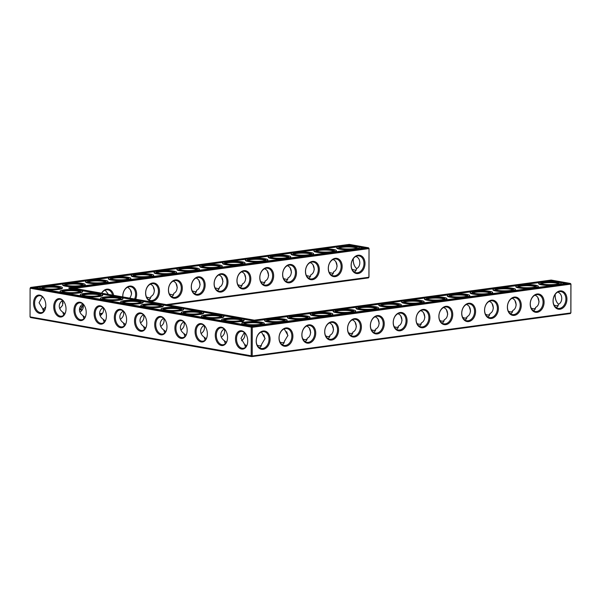 <?xml version="1.0" encoding="UTF-8"?>
<svg xmlns="http://www.w3.org/2000/svg" width="601" height="601" viewBox="0 0 601 601"><rect width="100%" height="100%" fill="white"/><g stroke="black" fill="none" stroke-linecap="round" stroke-linejoin="round"><path stroke-width="0.9" d="M354.184 271.922C355.567 271.472 356.333 270.382 356.483 268.647C360.908 266.806 360.931 258.7 356.498 256.755L356.363 256.199M352.088 269.383L355.371 270.202L356.318 269.646M166.357 304.624L368.909 277.264L369.029 248.431L368.976 277.099L368.428 277.895L168.19 304.947M102.162 313.872L99.706 314.203M30.05 316.892L30.598 317.546L251.744 356.611L570.349 313.572L570.897 312.775L570.95 284.108L252.277 327.305L30.103 288.225L30.651 287.428L251.796 326.501L570.402 283.454L551.177 280.058L254.313 320.168L71.609 287.887L368.481 247.785L349.256 244.389L30.651 287.428L30.103 288.225L30.05 316.892L252.232 355.98L570.837 312.933L570.89 284.265L570.402 283.454L570.95 284.108M357.595 255.876A8.534 6.318 -80 0 1 359.067 255.906A8.534 6.318 -80 0 1 363.8 265.409A8.534 6.318 -80 0 1 356.1 272.711A8.534 6.318 -80 0 1 351.232 264.192A8.534 6.318 -80 0 1 357.595 255.876M353.298 258.64A8.512 5.574 -97.7 0 0 354.628 266.003A8.512 5.574 -97.7 0 0 356.663 268.519M335.951 262.119L337.153 266.19M331.346 275.003C332.736 274.559 333.502 273.47 333.645 271.735C338.07 269.894 338.093 261.788 333.668 259.842L333.532 259.286M329.25 272.471L332.533 273.282L333.48 272.734M102.591 313.241L99.646 313.639M251.744 356.611L252.232 355.98L252.277 327.305L251.796 326.501L251.248 327.297L251.195 355.965L251.744 356.611M356.476 248.145A8.534 1.322 0.1 0 0 348.002 246.951A8.534 1.322 0.1 0 0 339.512 248.115M358.083 255.237A9.27 6.859 -80 0 1 364.071 268.159A9.27 6.859 -80 0 1 352.043 269.781A9.27 6.859 -80 0 1 358.083 255.237M353.343 258.58A9.24 6.048 -97.7 0 0 354.718 266.175M333.645 251.226A8.534 1.322 0.1 0 0 325.164 250.039A8.534 1.322 0.1 0 0 316.674 251.203M313.113 265.199L314.315 269.278M334.765 258.963A8.534 6.318 -80 0 1 336.229 258.986A8.534 6.318 -80 0 1 340.962 268.489A8.534 6.318 -80 0 1 333.262 275.799A8.534 6.318 -80 0 1 328.394 267.272A8.534 6.318 -80 0 1 334.765 258.963M369.029 248.431L368.481 247.785L368.961 248.589L74.411 288.382M198.232 276.836A9.27 6.859 -80 0 1 204.22 289.757A9.27 6.859 -80 0 1 192.192 291.38A9.27 6.859 -80 0 1 198.232 276.836M175.394 279.916A9.27 6.859 -80 0 1 181.382 292.837A9.27 6.859 -80 0 1 169.362 294.467A9.27 6.859 -80 0 1 175.394 279.916M152.564 283.003A9.27 6.859 -80 0 1 158.551 295.925A9.27 6.859 -80 0 1 146.524 297.548A9.27 6.859 -80 0 1 152.564 283.003M122.792 296.932A9.27 6.859 -80 0 1 129.726 286.091A9.27 6.859 -80 0 1 135.766 289.937A9.27 6.859 -80 0 1 135.631 299.2M101.554 293.175A9.27 6.859 -80 0 1 106.888 289.171A9.27 6.859 -80 0 1 113.634 295.309M81.886 310.416A9.27 6.859 -80 0 1 79.49 308.959M335.245 258.325A9.27 6.859 -80 0 1 341.233 271.246A9.27 6.859 -80 0 1 329.213 272.869A9.27 6.859 -80 0 1 335.245 258.325M312.415 261.412A9.27 6.859 -80 0 1 318.402 274.326A9.27 6.859 -80 0 1 306.375 275.957A9.27 6.859 -80 0 1 312.415 261.412M289.577 264.493A9.27 6.859 -80 0 1 295.564 277.414A9.27 6.859 -80 0 1 283.537 279.037A9.27 6.859 -80 0 1 289.577 264.493M266.739 267.58A9.27 6.859 -80 0 1 272.726 280.502A9.27 6.859 -80 0 1 260.706 282.124A9.27 6.859 -80 0 1 266.739 267.58M243.901 270.66A9.27 6.859 -80 0 1 249.888 283.582A9.27 6.859 -80 0 1 237.868 285.212A9.27 6.859 -80 0 1 243.901 270.66M221.07 273.748A9.27 6.859 -80 0 1 227.058 286.669A9.27 6.859 -80 0 1 215.03 288.292A9.27 6.859 -80 0 1 221.07 273.748M556.646 301.845A9.24 6.048 82.3 0 1 555.264 294.257M263.14 331.016A9.27 6.859 -80 0 1 269.128 343.937A9.27 6.859 -80 0 1 257.108 345.56A9.27 6.859 -80 0 1 263.14 331.016M285.978 327.936A9.27 6.859 -80 0 1 291.966 340.857A9.27 6.859 -80 0 1 279.938 342.48A9.27 6.859 -80 0 1 285.978 327.936M308.816 324.848A9.27 6.859 -80 0 1 314.804 337.77A9.27 6.859 -80 0 1 302.776 339.392A9.27 6.859 -80 0 1 308.816 324.848M331.647 321.76A9.27 6.859 -80 0 1 337.634 334.682A9.27 6.859 -80 0 1 325.614 336.305A9.27 6.859 -80 0 1 331.647 321.76M354.485 318.68A9.27 6.859 -80 0 1 360.472 331.602A9.27 6.859 -80 0 1 348.452 333.224A9.27 6.859 -80 0 1 354.485 318.68M377.323 315.593A9.27 6.859 -80 0 1 383.31 328.514A9.27 6.859 -80 0 1 371.283 330.137A9.27 6.859 -80 0 1 377.323 315.593M400.153 312.505A9.27 6.859 -80 0 1 406.148 325.426A9.27 6.859 -80 0 1 394.121 327.049A9.27 6.859 -80 0 1 400.153 312.505M422.991 309.425A9.27 6.859 -80 0 1 428.979 322.346A9.27 6.859 -80 0 1 416.959 323.969A9.27 6.859 -80 0 1 422.991 309.425M445.829 306.337A9.27 6.859 -80 0 1 451.817 319.259A9.27 6.859 -80 0 1 439.789 320.881A9.27 6.859 -80 0 1 445.829 306.337M468.667 303.25A9.27 6.859 -80 0 1 474.655 316.171A9.27 6.859 -80 0 1 462.627 317.801A9.27 6.859 -80 0 1 468.667 303.25M491.498 300.169A9.27 6.859 -80 0 1 497.485 313.091A9.27 6.859 -80 0 1 485.465 314.714A9.27 6.859 -80 0 1 491.498 300.169M514.336 297.082A9.27 6.859 -80 0 1 520.323 310.003A9.27 6.859 -80 0 1 508.303 311.626A9.27 6.859 -80 0 1 514.336 297.082M537.174 293.994A9.27 6.859 -80 0 1 543.161 306.916A9.27 6.859 -80 0 1 531.134 308.546A9.27 6.859 -80 0 1 537.174 293.994M560.004 290.914A9.27 6.859 -80 0 1 565.999 303.836A9.27 6.859 -80 0 1 553.972 305.458A9.27 6.859 -80 0 1 560.004 290.914M39.704 295.129A9.24 6.048 -97.7 0 0 33.603 302.22A9.24 6.048 -97.7 0 0 38.381 312.956A9.24 6.048 -97.7 0 0 45.496 308.14A9.24 6.048 -97.7 0 0 44.264 298.975A9.24 6.048 -97.7 0 0 39.704 295.129M59.897 298.674A9.27 6.07 82.3 0 1 64.465 302.528A9.27 6.07 82.3 0 1 65.704 311.716A9.27 6.07 82.3 0 1 58.575 316.547A9.27 6.07 82.3 0 1 53.774 305.781A9.27 6.07 82.3 0 1 59.897 298.674M80.091 302.235A9.27 6.07 82.3 0 1 84.658 306.097A9.27 6.07 82.3 0 1 85.898 315.285A9.27 6.07 82.3 0 1 78.769 320.115A9.27 6.07 82.3 0 1 73.968 309.35A9.27 6.07 82.3 0 1 80.091 302.235M100.277 305.804A9.27 6.07 82.3 0 1 104.852 309.665A9.27 6.07 82.3 0 1 106.092 318.853A9.27 6.07 82.3 0 1 98.962 323.684A9.27 6.07 82.3 0 1 94.162 312.918A9.27 6.07 82.3 0 1 100.277 305.804M120.47 309.372A9.27 6.07 82.3 0 1 125.046 313.234A9.27 6.07 82.3 0 1 126.285 322.414A9.27 6.07 82.3 0 1 119.148 327.252A9.27 6.07 82.3 0 1 114.355 316.479A9.27 6.07 82.3 0 1 120.47 309.372M140.664 312.941A9.27 6.07 82.3 0 1 145.232 316.802A9.27 6.07 82.3 0 1 146.479 325.982A9.27 6.07 82.3 0 1 139.342 330.82A9.27 6.07 82.3 0 1 134.549 320.048A9.27 6.07 82.3 0 1 140.664 312.941M160.858 316.509A9.27 6.07 82.3 0 1 165.425 320.371A9.27 6.07 82.3 0 1 166.665 329.551A9.27 6.07 82.3 0 1 159.535 334.389A9.27 6.07 82.3 0 1 154.742 323.616A9.27 6.07 82.3 0 1 160.858 316.509M181.051 320.078A9.27 6.07 82.3 0 1 185.619 323.931A9.27 6.07 82.3 0 1 186.858 333.119A9.27 6.07 82.3 0 1 179.729 337.95A9.27 6.07 82.3 0 1 174.929 327.184A9.27 6.07 82.3 0 1 181.051 320.078M201.245 323.646A9.27 6.07 82.3 0 1 205.812 327.5A9.27 6.07 82.3 0 1 207.052 336.688A9.27 6.07 82.3 0 1 199.923 341.518A9.27 6.07 82.3 0 1 195.122 330.753A9.27 6.07 82.3 0 1 201.245 323.646M221.438 327.207A9.27 6.07 82.3 0 1 226.006 331.068A9.27 6.07 82.3 0 1 227.246 340.256A9.27 6.07 82.3 0 1 220.116 345.087A9.27 6.07 82.3 0 1 215.316 334.321A9.27 6.07 82.3 0 1 221.438 327.207M241.625 330.798A9.24 6.048 82.3 0 1 246.185 334.652A9.24 6.048 82.3 0 1 247.424 343.81A9.24 6.048 82.3 0 1 240.31 348.633A9.24 6.048 82.3 0 1 235.524 337.89A9.24 6.048 82.3 0 1 241.625 330.798M512.57 311.491L510.602 312.002L508.341 311.228M510.437 313.76C511.819 313.316 512.585 312.227 512.736 310.492C517.168 308.644 517.176 300.538 512.758 298.599L512.615 298.043M558.239 305.323L556.278 305.826L554.017 305.053M556.105 307.592C557.495 307.149 558.261 306.059 558.404 304.324C562.844 302.476 562.844 294.37 558.427 292.432L558.291 291.876M535.401 308.403L533.44 308.914L531.179 308.14M533.275 310.679C534.657 310.236 535.423 309.139 535.566 307.404C540.006 305.563 540.014 297.457 535.589 295.512L535.453 294.956M489.732 314.578L487.764 315.082L485.503 314.308M487.599 316.847C488.989 316.404 489.755 315.315 489.898 313.579C494.33 311.731 494.338 303.625 489.92 301.687L489.785 301.131M186.01 335.17L183.921 333.555L184.935 336.522M165.816 331.602L163.727 329.987L164.749 332.954M145.622 328.033L143.534 326.418L144.556 329.386M226.389 342.307L224.308 340.692L225.322 343.659M307.043 339.257L305.083 339.768L302.821 338.994M304.917 341.526C306.3 341.083 307.066 339.993 307.209 338.258C311.649 336.41 311.649 328.304 307.231 326.366L307.096 325.81M206.203 338.739L204.115 337.123L205.129 340.091M284.213 342.345L282.245 342.848L279.983 342.074M282.079 344.613C283.462 344.17 284.228 343.081 284.378 341.345L287.894 335.433L284.258 328.897M64.855 313.767L62.767 312.152L63.781 315.119M85.041 317.336L82.961 315.72L83.975 318.688M105.235 320.904L103.154 319.289L104.168 322.256M125.429 324.472L123.348 322.85L124.362 325.825M261.375 345.425L259.407 345.936L257.145 345.162M259.241 347.701C260.631 347.25 261.39 346.161 261.54 344.426L265.064 338.521L261.427 331.977M245.516 347.198L244.502 344.245L241.001 338.401L244.337 332.481M246.56 345.875L244.502 344.245M375.55 330.002L373.589 330.512L371.328 329.739M373.424 332.27C374.806 331.827 375.572 330.738 375.715 329.002C380.155 327.154 380.163 319.048 375.738 317.11L375.602 316.554M398.388 326.914L396.427 327.425L394.166 326.651M396.254 329.19C397.644 328.739 398.41 327.65 398.553 325.915C402.993 324.074 402.993 315.961 398.576 314.022L398.44 313.467M421.226 323.834L419.258 324.337L416.996 323.563M419.092 326.103C420.482 325.659 421.241 324.57 421.391 322.835C425.824 320.987 425.831 312.881 421.414 310.942L421.278 310.386M444.064 320.746L442.096 321.257L439.834 320.483M441.93 323.015C443.313 322.572 444.079 321.482 444.229 319.747C448.662 317.899 448.669 309.793 444.244 307.855L444.109 307.299M466.894 317.659L464.934 318.169L462.672 317.396M464.768 319.935C466.151 319.484 466.917 318.395 467.06 316.659C471.5 314.819 471.5 306.713 467.082 304.767L466.947 304.211M352.719 333.089L350.751 333.593L348.49 332.819M350.586 335.358C351.968 334.915 352.734 333.825 352.885 332.09C357.317 330.242 357.325 322.136 352.907 320.198L352.764 319.642M329.881 336.169L327.913 336.68L325.652 335.906M327.748 338.446C329.138 337.995 329.904 336.906 330.047 335.17C334.479 333.33 334.487 325.216 330.069 323.278L329.934 322.722M308.516 278.09C309.898 277.647 310.664 276.55 310.807 274.815C315.24 272.982 315.255 264.876 310.83 262.93L310.694 262.367M306.42 275.551L309.695 276.37L310.642 275.821M285.678 281.178C287.06 280.727 287.826 279.638 287.977 277.902C292.402 276.062 292.424 267.956 287.992 266.01L287.856 265.454M283.582 278.639L286.865 279.457L287.811 278.902M217.171 290.433C218.554 289.983 219.32 288.893 219.463 287.158C223.895 285.317 223.918 277.211 219.485 275.266L219.35 274.71M215.075 287.894L218.351 288.713L219.297 288.157M262.84 284.258C264.222 283.815 264.988 282.725 265.139 280.99C269.564 279.149 269.586 271.043 265.161 269.098L265.026 268.542M260.744 281.726L264.027 282.538L264.973 281.989M194.333 293.513C195.716 293.07 196.482 291.981 196.632 290.245C201.057 288.405 201.08 280.299 196.647 278.353L196.512 277.797M192.237 290.974L195.52 291.793L196.467 291.245M240.002 287.346C241.392 286.902 242.158 285.806 242.301 284.07C246.726 282.237 246.748 274.131 242.323 272.185L242.188 271.622M237.913 284.806L241.189 285.625L242.135 285.077M80.038 307.119L82.284 306.668M80.151 308.937C81.541 308.493 82.307 307.404 82.45 305.669L83.201 305.098M148.665 299.681C150.047 299.238 150.813 298.149 150.956 296.413C155.389 294.573 155.404 286.467 150.979 284.521L150.843 283.965M146.569 297.149L149.844 297.968L150.791 297.412M171.495 296.601C172.885 296.158 173.651 295.061 173.794 293.326C178.219 291.493 178.242 283.387 173.817 281.433L173.681 280.877M169.399 294.062L172.682 294.881L173.629 294.332M44.639 310.199L42.573 308.568L43.588 311.528M354.139 248.634A9.27 1.435 0.1 0 0 357.152 247.792A9.27 1.435 0.1 0 0 348.002 246.117A9.27 1.435 0.1 0 0 338.844 247.762A9.27 1.435 0.1 0 0 344.861 248.897A9.27 1.435 0.1 0 0 354.139 248.634M331.301 251.721A9.27 1.435 0.1 0 0 334.314 250.88A9.27 1.435 0.1 0 0 325.164 249.205A9.27 1.435 0.1 0 0 316.006 250.842A9.27 1.435 0.1 0 0 322.031 251.984A9.27 1.435 0.1 0 0 331.301 251.721M197.744 277.474A8.534 6.318 -80 0 1 199.216 277.497A8.534 6.318 -80 0 1 203.949 287A8.534 6.318 -80 0 1 196.249 294.31A8.534 6.318 -80 0 1 191.381 285.783A8.534 6.318 -80 0 1 197.744 277.474M174.914 280.554A8.534 6.318 -80 0 1 176.378 280.584A8.534 6.318 -80 0 1 181.111 290.088A8.534 6.318 -80 0 1 173.411 297.397A8.534 6.318 -80 0 1 168.543 288.871A8.534 6.318 -80 0 1 174.914 280.554M152.076 283.642A8.534 6.318 -80 0 1 153.548 283.672A8.534 6.318 -80 0 1 158.281 293.175A8.534 6.318 -80 0 1 150.573 300.477A8.534 6.318 -80 0 1 145.712 291.958A8.534 6.318 -80 0 1 152.076 283.642M122.867 296.947A8.534 6.318 -80 0 1 129.238 286.73A8.534 6.318 -80 0 1 130.71 286.752A8.534 6.318 -80 0 1 134.586 299.013M101.674 293.198A8.534 6.318 -80 0 1 106.4 289.81A8.534 6.318 -80 0 1 107.872 289.84A8.534 6.318 -80 0 1 112.545 295.121M82.337 309.77A8.534 6.318 -80 0 1 82.067 309.733A8.534 6.318 -80 0 1 79.572 308.478M311.927 262.044A8.534 6.318 -80 0 1 313.399 262.074A8.534 6.318 -80 0 1 318.132 271.577A8.534 6.318 -80 0 1 310.424 278.887A8.534 6.318 -80 0 1 305.563 270.36A8.534 6.318 -80 0 1 311.927 262.044M289.089 265.131A8.534 6.318 -80 0 1 290.561 265.161A8.534 6.318 -80 0 1 295.294 274.665A8.534 6.318 -80 0 1 287.594 281.967A8.534 6.318 -80 0 1 282.725 273.447A8.534 6.318 -80 0 1 289.089 265.131M266.251 268.219A8.534 6.318 -80 0 1 267.723 268.241A8.534 6.318 -80 0 1 272.456 277.745A8.534 6.318 -80 0 1 264.756 285.054A8.534 6.318 -80 0 1 259.887 276.528A8.534 6.318 -80 0 1 266.251 268.219M243.42 271.299A8.534 6.318 -80 0 1 244.885 271.329A8.534 6.318 -80 0 1 249.625 280.832A8.534 6.318 -80 0 1 241.918 288.142A8.534 6.318 -80 0 1 237.057 279.615A8.534 6.318 -80 0 1 243.42 271.299M220.582 274.387A8.534 6.318 -80 0 1 222.054 274.417A8.534 6.318 -80 0 1 226.787 283.92A8.534 6.318 -80 0 1 219.08 291.222A8.534 6.318 -80 0 1 214.219 282.703A8.534 6.318 -80 0 1 220.582 274.387M79.986 312.219A8.534 5.589 82.3 0 1 79.971 312.212C83.066 309.838 84.012 307.066 82.81 303.926M100.172 315.788A8.534 5.589 82.3 0 1 100.164 315.78C103.259 313.399 104.206 310.634 103.004 307.494C100.81 309.102 99.683 311.04 99.631 313.286C99.683 315.6 100.855 317.598 103.154 319.289M120.365 319.349A8.534 5.589 82.3 0 1 120.358 319.349C123.453 316.967 124.399 314.203 123.197 311.055C120.996 312.67 119.877 314.608 119.824 316.847C119.877 319.161 121.049 321.167 123.348 322.85M140.559 322.917A8.534 5.589 82.3 0 1 140.551 322.91C143.647 320.536 144.593 317.771 143.391 314.623C141.19 316.239 140.071 318.169 140.018 320.416C140.071 322.729 141.243 324.735 143.534 326.418M160.752 326.486A8.534 5.589 82.3 0 1 160.745 326.478C163.84 324.104 164.779 321.34 163.585 318.192C161.384 319.807 160.264 321.738 160.212 323.984C160.264 326.298 161.436 328.296 163.727 329.987M180.946 330.054A8.534 5.589 82.3 0 1 180.939 330.047C184.034 327.673 184.973 324.908 183.778 321.76M201.14 333.623A8.534 5.589 82.3 0 1 201.132 333.615C204.22 331.241 205.166 328.477 203.964 325.329C201.771 326.944 200.651 328.875 200.599 331.121C200.644 333.435 201.816 335.433 204.115 337.123M221.333 337.191A8.534 5.589 82.3 0 1 221.318 337.184C224.413 334.81 225.36 332.037 224.158 328.897M558.584 304.196A8.512 5.574 82.3 0 1 556.556 301.679A8.512 5.574 82.3 0 1 555.226 294.317M262.652 331.654A8.534 6.318 -80 0 1 264.124 331.684A8.534 6.318 -80 0 1 268.857 341.188A8.534 6.318 -80 0 1 261.157 348.49A8.534 6.318 -80 0 1 256.289 339.971A8.534 6.318 -80 0 1 262.652 331.654M285.49 328.567A8.534 6.318 -80 0 1 286.962 328.597A8.534 6.318 -80 0 1 291.695 338.1A8.534 6.318 -80 0 1 283.995 345.41A8.534 6.318 -80 0 1 279.127 336.883A8.534 6.318 -80 0 1 285.49 328.567M308.328 325.487A8.534 6.318 -80 0 1 309.8 325.509A8.534 6.318 -80 0 1 314.533 335.02A8.534 6.318 -80 0 1 306.826 342.322A8.534 6.318 -80 0 1 301.965 333.803A8.534 6.318 -80 0 1 308.328 325.487M331.166 322.399A8.534 6.318 -80 0 1 332.631 322.429A8.534 6.318 -80 0 1 337.371 331.932A8.534 6.318 -80 0 1 329.664 339.234A8.534 6.318 -80 0 1 324.795 330.715A8.534 6.318 -80 0 1 331.166 322.399M353.997 319.319A8.534 6.318 -80 0 1 355.469 319.341A8.534 6.318 -80 0 1 360.202 328.845A8.534 6.318 -80 0 1 352.502 336.154A8.534 6.318 -80 0 1 347.633 327.628A8.534 6.318 -80 0 1 353.997 319.319M376.835 316.231A8.534 6.318 -80 0 1 378.307 316.254A8.534 6.318 -80 0 1 383.04 325.765A8.534 6.318 -80 0 1 375.332 333.067A8.534 6.318 -80 0 1 370.471 324.548A8.534 6.318 -80 0 1 376.835 316.231M399.673 313.144A8.534 6.318 -80 0 1 401.137 313.174A8.534 6.318 -80 0 1 405.878 322.677A8.534 6.318 -80 0 1 398.17 329.979A8.534 6.318 -80 0 1 393.309 321.46A8.534 6.318 -80 0 1 399.673 313.144M422.503 310.063A8.534 6.318 -80 0 1 423.975 310.086A8.534 6.318 -80 0 1 428.708 319.589A8.534 6.318 -80 0 1 421.008 326.899A8.534 6.318 -80 0 1 416.14 318.372A8.534 6.318 -80 0 1 422.503 310.063M445.341 306.976A8.534 6.318 -80 0 1 446.813 307.006A8.534 6.318 -80 0 1 451.546 316.509A8.534 6.318 -80 0 1 443.846 323.811A8.534 6.318 -80 0 1 438.978 315.292A8.534 6.318 -80 0 1 445.341 306.976M468.179 303.888A8.534 6.318 -80 0 1 469.651 303.918A8.534 6.318 -80 0 1 474.384 313.421A8.534 6.318 -80 0 1 466.677 320.724A8.534 6.318 -80 0 1 461.816 312.204A8.534 6.318 -80 0 1 468.179 303.888M491.017 300.808A8.534 6.318 -80 0 1 492.482 300.831A8.534 6.318 -80 0 1 497.222 310.334A8.534 6.318 -80 0 1 489.514 317.644A8.534 6.318 -80 0 1 484.646 309.117A8.534 6.318 -80 0 1 491.017 300.808M513.847 297.72A8.534 6.318 -80 0 1 515.32 297.75A8.534 6.318 -80 0 1 520.053 307.254A8.534 6.318 -80 0 1 512.352 314.556A8.534 6.318 -80 0 1 507.484 306.037A8.534 6.318 -80 0 1 513.847 297.72M536.685 294.633A8.534 6.318 -80 0 1 538.158 294.663A8.534 6.318 -80 0 1 542.891 304.166A8.534 6.318 -80 0 1 535.183 311.468A8.534 6.318 -80 0 1 530.322 302.949A8.534 6.318 -80 0 1 536.685 294.633M559.523 291.553A8.534 6.318 -80 0 1 560.988 291.575A8.534 6.318 -80 0 1 565.729 301.078A8.534 6.318 -80 0 1 558.021 308.388A8.534 6.318 -80 0 1 553.16 299.861A8.534 6.318 -80 0 1 559.523 291.553M44.354 299.155A8.512 5.574 -97.7 0 0 40.252 295.775A8.512 5.574 -97.7 0 0 39.095 295.752A8.512 5.574 -97.7 0 0 34.715 304.932A8.512 5.574 -97.7 0 0 41.371 312.618A8.512 5.574 -97.7 0 0 45.541 307.945M65.749 311.521A8.534 5.589 82.3 0 1 61.572 316.209A8.534 5.589 82.3 0 1 54.886 308.501A8.534 5.589 82.3 0 1 59.281 299.29A8.534 5.589 82.3 0 1 60.446 299.321A8.534 5.589 82.3 0 1 64.555 302.709M85.943 315.089A8.534 5.589 82.3 0 1 81.766 319.777A8.534 5.589 82.3 0 1 75.08 312.069A8.534 5.589 82.3 0 1 79.475 302.859A8.534 5.589 82.3 0 1 80.632 302.889A8.534 5.589 82.3 0 1 84.749 306.277M106.137 318.658A8.534 5.589 82.3 0 1 101.952 323.346A8.534 5.589 82.3 0 1 95.274 315.638A8.534 5.589 82.3 0 1 99.668 306.427A8.534 5.589 82.3 0 1 100.825 306.457A8.534 5.589 82.3 0 1 104.942 309.846M126.33 322.219A8.534 5.589 82.3 0 1 122.146 326.914A8.534 5.589 82.3 0 1 115.467 319.199A8.534 5.589 82.3 0 1 119.862 309.996A8.534 5.589 82.3 0 1 121.019 310.018A8.534 5.589 82.3 0 1 125.136 313.406M146.516 325.787A8.534 5.589 82.3 0 1 142.339 330.482A8.534 5.589 82.3 0 1 135.661 322.767A8.534 5.589 82.3 0 1 140.056 313.564A8.534 5.589 82.3 0 1 141.212 313.587A8.534 5.589 82.3 0 1 145.329 316.975M166.71 329.356A8.534 5.589 82.3 0 1 162.533 334.051A8.534 5.589 82.3 0 1 155.854 326.335A8.534 5.589 82.3 0 1 160.249 317.133A8.534 5.589 82.3 0 1 161.406 317.155A8.534 5.589 82.3 0 1 165.523 320.543M186.903 332.924A8.534 5.589 82.3 0 1 182.727 337.612A8.534 5.589 82.3 0 1 176.048 329.904A8.534 5.589 82.3 0 1 180.443 320.701A8.534 5.589 82.3 0 1 181.6 320.724A8.534 5.589 82.3 0 1 185.717 324.112M207.097 336.492A8.534 5.589 82.3 0 1 202.92 341.18A8.534 5.589 82.3 0 1 196.234 333.472A8.534 5.589 82.3 0 1 200.629 324.262A8.534 5.589 82.3 0 1 201.786 324.292A8.534 5.589 82.3 0 1 205.903 327.68M227.291 340.061A8.534 5.589 82.3 0 1 223.106 344.749A8.534 5.589 82.3 0 1 216.428 337.041A8.534 5.589 82.3 0 1 220.822 327.83A8.534 5.589 82.3 0 1 221.979 327.861A8.534 5.589 82.3 0 1 226.096 331.249M247.469 343.614A8.512 5.574 82.3 0 1 243.3 348.295A8.512 5.574 82.3 0 1 236.636 340.602A8.512 5.574 82.3 0 1 241.024 331.421A8.512 5.574 82.3 0 1 242.173 331.451A8.512 5.574 82.3 0 1 246.282 334.825M45.736 306.743A8.534 6.318 -80 0 1 42.709 309.124M516.244 304.947L515.042 300.876M493.406 308.035L492.204 303.956M539.082 301.867L537.872 297.788M470.575 311.123L469.366 307.043M183.921 333.555C181.63 331.865 180.45 329.866 180.405 327.553C180.458 325.306 181.577 323.376 183.763 321.753M244.367 332.503C245.546 335.628 244.599 338.378 241.527 340.752M224.308 340.692C222.009 339.002 220.837 337.003 220.792 334.689C220.845 332.443 221.964 330.512 224.15 328.89M310.725 332.714L309.515 328.642M287.887 335.801L286.685 331.722M265.049 338.881L263.847 334.81M82.961 315.72C80.662 314.03 79.49 312.032 79.445 309.718C79.497 307.472 80.617 305.541 82.803 303.918M62.767 312.152C60.468 310.462 59.296 308.463 59.251 306.149C59.304 303.903 60.423 301.972 62.609 300.35L62.624 305.263L59.777 308.636M379.231 323.458L378.021 319.386M356.393 326.546L355.191 322.467M402.061 320.371L400.859 316.299M424.899 317.29L423.697 313.211M447.737 314.203L446.535 310.131M333.555 329.626L332.353 325.554M290.275 268.286L291.485 272.358M267.445 271.374L268.647 275.446M221.769 277.542L222.979 281.614M198.939 280.629L200.141 284.701M244.607 274.454L245.809 278.533M176.101 283.71L177.303 287.789M62.046 300.785L63.128 303.212M153.263 286.797L154.465 290.869M130.425 289.877L131.634 293.957M129.703 298.149C132.513 294.032 131.995 290.516 128.141 287.609L128.005 287.053M107.594 292.965L107.654 294.257M108.36 294.377L105.175 290.133M42.416 296.804L39.073 302.716L42.573 308.568M355.431 248.867A11.216 1.735 0.1 0 0 359.218 247.574A11.216 1.735 0.1 0 0 348.002 245.817A11.216 1.735 0.1 0 0 336.778 247.529A11.216 1.735 0.1 0 0 343.389 249.13A11.216 1.735 0.1 0 0 355.431 248.867M310.807 254.313A8.534 1.322 0.1 0 0 302.326 253.126A8.534 1.322 0.1 0 0 293.844 254.283M332.593 251.947A11.216 1.735 0.1 0 0 336.38 250.655A11.216 1.735 0.1 0 0 325.164 248.904A11.216 1.735 0.1 0 0 313.94 250.617A11.216 1.735 0.1 0 0 320.551 252.21A11.216 1.735 0.1 0 0 332.593 251.947M33.401 287.458L349.083 244.81L365.724 247.747L68.86 287.856L254.148 320.588L551.012 280.487L567.652 283.424L251.969 326.073L33.401 287.458M518.603 286.872A8.534 1.322 -179.9 0 1 524.508 285.768A8.534 1.322 -179.9 0 1 533.478 286.166A8.534 1.322 -179.9 0 1 535.566 286.902M495.765 289.96A8.534 1.322 -179.9 0 1 501.67 288.856A8.534 1.322 -179.9 0 1 510.64 289.254A8.534 1.322 -179.9 0 1 512.736 289.99M472.927 293.04A8.534 1.322 -179.9 0 1 478.839 291.943A8.534 1.322 -179.9 0 1 487.809 292.341A8.534 1.322 -179.9 0 1 489.898 293.07M541.441 283.785A8.534 1.322 -179.9 0 1 547.346 282.688A8.534 1.322 -179.9 0 1 556.316 283.086A8.534 1.322 -179.9 0 1 558.404 283.815M450.096 296.128A8.534 1.322 -179.9 0 1 456.001 295.023A8.534 1.322 -179.9 0 1 464.971 295.422A8.534 1.322 -179.9 0 1 467.06 296.158M183.996 313.189A8.534 1.322 -179.9 0 1 189.901 312.092A8.534 1.322 -179.9 0 1 198.871 312.49A8.534 1.322 -179.9 0 1 200.959 313.219M204.19 316.757A8.534 1.322 -179.9 0 1 210.095 315.66A8.534 1.322 -179.9 0 1 219.065 316.058A8.534 1.322 -179.9 0 1 221.153 316.787M163.803 309.628A8.534 1.322 -179.9 0 1 169.707 308.523A8.534 1.322 -179.9 0 1 178.677 308.922A8.534 1.322 -179.9 0 1 180.766 309.658M143.609 306.059A8.534 1.322 -179.9 0 1 149.514 304.955A8.534 1.322 -179.9 0 1 158.484 305.353A8.534 1.322 -179.9 0 1 160.572 306.089M123.415 302.491A8.534 1.322 -179.9 0 1 129.32 301.386A8.534 1.322 -179.9 0 1 138.29 301.785A8.534 1.322 -179.9 0 1 140.386 302.521M224.376 320.325A8.534 1.322 -179.9 0 1 230.288 319.221A8.534 1.322 -179.9 0 1 239.258 319.627A8.534 1.322 -179.9 0 1 241.347 320.356M244.569 323.894A8.534 1.322 -179.9 0 1 250.482 322.79A8.534 1.322 -179.9 0 1 259.452 323.188A8.534 1.322 -179.9 0 1 261.54 323.924M313.076 314.639A8.534 1.322 -179.9 0 1 318.988 313.534A8.534 1.322 -179.9 0 1 327.958 313.932A8.534 1.322 -179.9 0 1 330.047 314.669M290.245 317.726A8.534 1.322 -179.9 0 1 296.15 316.622A8.534 1.322 -179.9 0 1 305.12 317.02A8.534 1.322 -179.9 0 1 307.209 317.756M267.407 320.806A8.534 1.322 -179.9 0 1 273.312 319.709A8.534 1.322 -179.9 0 1 282.282 320.108A8.534 1.322 -179.9 0 1 284.371 320.836M62.842 291.785A8.534 1.322 -179.9 0 1 68.747 290.689A8.534 1.322 -179.9 0 1 77.717 291.087A8.534 1.322 -179.9 0 1 79.805 291.816M83.028 295.354A8.534 1.322 -179.9 0 1 88.94 294.25A8.534 1.322 -179.9 0 1 97.91 294.655A8.534 1.322 -179.9 0 1 99.999 295.384M59.612 288.247A8.534 1.322 0.1 0 0 51.13 287.06A8.534 1.322 0.1 0 0 42.648 288.217M103.222 298.922A8.534 1.322 -179.9 0 1 109.134 297.818A8.534 1.322 -179.9 0 1 118.104 298.216A8.534 1.322 -179.9 0 1 120.192 298.952M381.59 305.383A8.534 1.322 -179.9 0 1 387.495 304.279A8.534 1.322 -179.9 0 1 396.465 304.677A8.534 1.322 -179.9 0 1 398.553 305.413M358.752 308.471A8.534 1.322 -179.9 0 1 364.657 307.366A8.534 1.322 -179.9 0 1 373.627 307.765A8.534 1.322 -179.9 0 1 375.715 308.501M335.914 311.551A8.534 1.322 -179.9 0 1 341.819 310.454A8.534 1.322 -179.9 0 1 350.789 310.852A8.534 1.322 -179.9 0 1 352.885 311.581M404.42 302.295A8.534 1.322 -179.9 0 1 410.333 301.199A8.534 1.322 -179.9 0 1 419.303 301.597A8.534 1.322 -179.9 0 1 421.391 302.326M427.258 299.215A8.534 1.322 -179.9 0 1 433.163 298.111A8.534 1.322 -179.9 0 1 442.133 298.509A8.534 1.322 -179.9 0 1 444.222 299.245M287.969 257.401A8.534 1.322 0.1 0 0 279.488 256.206A8.534 1.322 0.1 0 0 271.006 257.371M265.139 260.481A8.534 1.322 0.1 0 0 256.657 259.294A8.534 1.322 0.1 0 0 248.168 260.458M219.463 266.656A8.534 1.322 0.1 0 0 210.981 265.462A8.534 1.322 0.1 0 0 202.499 266.626M242.301 263.569A8.534 1.322 0.1 0 0 233.819 262.382A8.534 1.322 0.1 0 0 225.33 263.538M196.625 269.736A8.534 1.322 0.1 0 0 188.151 268.549A8.534 1.322 0.1 0 0 179.661 269.714M173.794 272.824A8.534 1.322 0.1 0 0 165.313 271.637A8.534 1.322 0.1 0 0 156.823 272.794M82.45 285.167A8.534 1.322 0.1 0 0 73.968 283.972A8.534 1.322 0.1 0 0 65.479 285.137M105.288 282.079A8.534 1.322 0.1 0 0 96.806 280.892A8.534 1.322 0.1 0 0 88.317 282.049M150.956 275.912A8.534 1.322 0.1 0 0 142.475 274.717A8.534 1.322 0.1 0 0 133.993 275.882M128.118 278.992A8.534 1.322 0.1 0 0 119.637 277.805A8.534 1.322 0.1 0 0 111.155 278.962M351.315 249.7A11.216 1.735 -179.9 0 1 336.778 248.018L336.778 247.529M359.218 247.574L359.21 248.055A11.216 1.735 -179.9 0 1 358.226 248.761M308.463 254.809A9.27 1.435 0.1 0 0 311.476 253.96A9.27 1.435 0.1 0 0 302.326 252.292A9.27 1.435 0.1 0 0 293.175 253.93A9.27 1.435 0.1 0 0 299.193 255.064A9.27 1.435 0.1 0 0 308.463 254.809M328.477 252.781A11.216 1.735 -179.9 0 1 313.94 251.098L313.94 250.617M336.38 250.655L336.38 251.135A11.216 1.735 -179.9 0 1 335.388 251.849M34.948 287.736L40.906 286.925M47.81 285.993L63.736 283.845M70.648 282.913L86.574 280.757M93.486 279.826L109.412 277.67M116.316 276.738L132.243 274.589M139.154 273.658L155.081 271.502M161.992 270.57L177.919 268.414M184.823 267.483L200.757 265.334M207.661 264.402L223.587 262.246M230.499 261.315L246.425 259.159M253.337 258.227L269.263 256.079M276.167 255.147L292.094 252.991M299.005 252.059L314.932 249.911M321.843 248.972L337.77 246.823M344.673 245.892L349.083 245.291L353.238 246.027M349.083 244.81L349.083 245.291M551.012 280.487L551.012 280.967L555.159 281.704M560.41 282.628L566.104 283.634M254.148 320.588L254.14 321.069L265.665 319.514M272.569 318.583L288.503 316.434M295.407 315.495L311.333 313.346M318.245 312.415L334.171 310.259M341.083 309.327L357.009 307.179M363.913 306.24L379.84 304.091M386.751 303.159L402.678 301.003M409.589 300.072L425.516 297.923M432.42 296.984L448.354 294.836M455.257 293.904L471.184 291.748M478.095 290.816L494.022 288.668M500.933 287.729L516.86 285.58M523.764 284.649L539.69 282.493M546.602 281.561L551.012 280.967M68.86 287.856L68.86 288.337L76.56 289.697M81.811 290.629L96.753 293.265M102.005 294.197L116.947 296.834M122.191 297.765L137.141 300.402M142.384 301.326L157.334 303.971M162.578 304.895L177.528 307.539M182.772 308.463L197.714 311.108M202.965 312.032L217.908 314.669M223.159 315.6L238.101 318.237M243.352 319.169L254.14 321.069M358.481 246.951L364.176 247.958M534.026 285.37A9.27 1.435 -179.9 0 1 536.235 286.549A9.27 1.435 -179.9 0 1 527.085 287.744A9.27 1.435 -179.9 0 1 517.934 286.519A9.27 1.435 -179.9 0 1 523.133 285.009A9.27 1.435 -179.9 0 1 534.026 285.37M511.196 288.457A9.27 1.435 -179.9 0 1 513.404 289.637A9.27 1.435 -179.9 0 1 504.247 290.831A9.27 1.435 -179.9 0 1 495.096 289.607A9.27 1.435 -179.9 0 1 500.295 288.089A9.27 1.435 -179.9 0 1 511.196 288.457M488.358 291.545A9.27 1.435 -179.9 0 1 490.566 292.725A9.27 1.435 -179.9 0 1 481.409 293.912A9.27 1.435 -179.9 0 1 472.258 292.687A9.27 1.435 -179.9 0 1 477.464 291.177A9.27 1.435 -179.9 0 1 488.358 291.545M556.864 282.29A9.27 1.435 -179.9 0 1 559.073 283.469A9.27 1.435 -179.9 0 1 549.923 284.656A9.27 1.435 -179.9 0 1 540.772 283.432A9.27 1.435 -179.9 0 1 545.971 281.922A9.27 1.435 -179.9 0 1 556.864 282.29M465.52 294.625A9.27 1.435 -179.9 0 1 467.728 295.805A9.27 1.435 -179.9 0 1 458.578 296.999A9.27 1.435 -179.9 0 1 449.428 295.775A9.27 1.435 -179.9 0 1 454.626 294.265A9.27 1.435 -179.9 0 1 465.52 294.625M199.419 311.694A9.27 1.435 -179.9 0 1 201.628 312.873A9.27 1.435 -179.9 0 1 192.478 314.06A9.27 1.435 -179.9 0 1 183.328 312.836A9.27 1.435 -179.9 0 1 188.526 311.326A9.27 1.435 -179.9 0 1 199.419 311.694M219.613 315.262A9.27 1.435 -179.9 0 1 221.822 316.434A9.27 1.435 -179.9 0 1 212.671 317.628A9.27 1.435 -179.9 0 1 203.521 316.404A9.27 1.435 -179.9 0 1 208.72 314.894A9.27 1.435 -179.9 0 1 219.613 315.262M179.226 308.125A9.27 1.435 -179.9 0 1 181.434 309.305A9.27 1.435 -179.9 0 1 172.284 310.499A9.27 1.435 -179.9 0 1 163.134 309.275A9.27 1.435 -179.9 0 1 168.333 307.757A9.27 1.435 -179.9 0 1 179.226 308.125M159.032 304.557A9.27 1.435 -179.9 0 1 161.248 305.736A9.27 1.435 -179.9 0 1 152.091 306.931A9.27 1.435 -179.9 0 1 142.94 305.706A9.27 1.435 -179.9 0 1 148.139 304.189A9.27 1.435 -179.9 0 1 159.032 304.557M138.846 300.988A9.27 1.435 -179.9 0 1 141.055 302.168A9.27 1.435 -179.9 0 1 131.897 303.362A9.27 1.435 -179.9 0 1 122.747 302.138A9.27 1.435 -179.9 0 1 127.953 300.628A9.27 1.435 -179.9 0 1 138.846 300.988M239.807 318.823A9.27 1.435 -179.9 0 1 242.015 320.002A9.27 1.435 -179.9 0 1 232.857 321.197A9.27 1.435 -179.9 0 1 223.707 319.972A9.27 1.435 -179.9 0 1 228.913 318.462A9.27 1.435 -179.9 0 1 239.807 318.823M260 322.391A9.27 1.435 -179.9 0 1 262.209 323.571A9.27 1.435 -179.9 0 1 253.051 324.765A9.27 1.435 -179.9 0 1 243.901 323.541A9.27 1.435 -179.9 0 1 249.107 322.031A9.27 1.435 -179.9 0 1 260 322.391M328.507 313.136A9.27 1.435 -179.9 0 1 330.715 314.315A9.27 1.435 -179.9 0 1 321.558 315.51A9.27 1.435 -179.9 0 1 312.407 314.285A9.27 1.435 -179.9 0 1 317.613 312.775A9.27 1.435 -179.9 0 1 328.507 313.136M305.669 316.224A9.27 1.435 -179.9 0 1 307.877 317.403A9.27 1.435 -179.9 0 1 298.727 318.598A9.27 1.435 -179.9 0 1 289.577 317.373A9.27 1.435 -179.9 0 1 294.775 315.856A9.27 1.435 -179.9 0 1 305.669 316.224M282.831 319.311A9.27 1.435 -179.9 0 1 285.047 320.491A9.27 1.435 -179.9 0 1 275.889 321.678A9.27 1.435 -179.9 0 1 266.739 320.453A9.27 1.435 -179.9 0 1 271.937 318.943A9.27 1.435 -179.9 0 1 282.831 319.311M78.265 290.291A9.27 1.435 -179.9 0 1 80.474 291.462A9.27 1.435 -179.9 0 1 71.324 292.657A9.27 1.435 -179.9 0 1 62.173 291.432A9.27 1.435 -179.9 0 1 67.372 289.922A9.27 1.435 -179.9 0 1 78.265 290.291M98.459 293.851A9.27 1.435 -179.9 0 1 100.667 295.031A9.27 1.435 -179.9 0 1 91.51 296.225A9.27 1.435 -179.9 0 1 82.36 295.001A9.27 1.435 -179.9 0 1 87.566 293.491A9.27 1.435 -179.9 0 1 98.459 293.851M57.268 288.743A9.27 1.435 0.1 0 0 60.28 287.902A9.27 1.435 0.1 0 0 51.13 286.226A9.27 1.435 0.1 0 0 41.98 287.864A9.27 1.435 0.1 0 0 47.997 289.006A9.27 1.435 0.1 0 0 57.268 288.743M118.652 297.42A9.27 1.435 -179.9 0 1 120.861 298.599A9.27 1.435 -179.9 0 1 111.703 299.794A9.27 1.435 -179.9 0 1 102.553 298.569A9.27 1.435 -179.9 0 1 107.759 297.059A9.27 1.435 -179.9 0 1 118.652 297.42M397.013 303.881A9.27 1.435 -179.9 0 1 399.222 305.06A9.27 1.435 -179.9 0 1 390.072 306.255A9.27 1.435 -179.9 0 1 380.921 305.03A9.27 1.435 -179.9 0 1 386.12 303.52A9.27 1.435 -179.9 0 1 397.013 303.881M374.175 306.968A9.27 1.435 -179.9 0 1 376.384 308.148A9.27 1.435 -179.9 0 1 367.234 309.342A9.27 1.435 -179.9 0 1 358.083 308.118A9.27 1.435 -179.9 0 1 363.282 306.6A9.27 1.435 -179.9 0 1 374.175 306.968M351.345 310.056A9.27 1.435 -179.9 0 1 353.553 311.235A9.27 1.435 -179.9 0 1 344.396 312.422A9.27 1.435 -179.9 0 1 335.245 311.198A9.27 1.435 -179.9 0 1 340.444 309.688A9.27 1.435 -179.9 0 1 351.345 310.056M419.851 300.8A9.27 1.435 -179.9 0 1 422.06 301.98A9.27 1.435 -179.9 0 1 412.902 303.167A9.27 1.435 -179.9 0 1 403.752 301.942A9.27 1.435 -179.9 0 1 408.958 300.432A9.27 1.435 -179.9 0 1 419.851 300.8M442.682 297.713A9.27 1.435 -179.9 0 1 444.898 298.892A9.27 1.435 -179.9 0 1 435.74 300.087A9.27 1.435 -179.9 0 1 426.59 298.862A9.27 1.435 -179.9 0 1 431.788 297.345A9.27 1.435 -179.9 0 1 442.682 297.713M285.625 257.889A9.27 1.435 0.1 0 0 288.645 257.048A9.27 1.435 0.1 0 0 279.495 255.372A9.27 1.435 0.1 0 0 270.337 257.018A9.27 1.435 0.1 0 0 276.355 258.152A9.27 1.435 0.1 0 0 285.625 257.889M262.795 260.977A9.27 1.435 0.1 0 0 265.807 260.135A9.27 1.435 0.1 0 0 256.657 258.46A9.27 1.435 0.1 0 0 247.499 260.098A9.27 1.435 0.1 0 0 253.517 261.24A9.27 1.435 0.1 0 0 262.795 260.977M217.119 267.144A9.27 1.435 0.1 0 0 220.131 266.303A9.27 1.435 0.1 0 0 210.981 264.628A9.27 1.435 0.1 0 0 201.831 266.273A9.27 1.435 0.1 0 0 207.848 267.407A9.27 1.435 0.1 0 0 217.119 267.144M239.957 264.064A9.27 1.435 0.1 0 0 242.969 263.215A9.27 1.435 0.1 0 0 233.819 261.548A9.27 1.435 0.1 0 0 224.661 263.185A9.27 1.435 0.1 0 0 230.686 264.32A9.27 1.435 0.1 0 0 239.957 264.064M194.281 270.232A9.27 1.435 0.1 0 0 197.301 269.391A9.27 1.435 0.1 0 0 188.151 267.715A9.27 1.435 0.1 0 0 178.993 269.353A9.27 1.435 0.1 0 0 185.01 270.495A9.27 1.435 0.1 0 0 194.281 270.232M171.45 273.32A9.27 1.435 0.1 0 0 174.463 272.471A9.27 1.435 0.1 0 0 165.313 270.796A9.27 1.435 0.1 0 0 156.155 272.441A9.27 1.435 0.1 0 0 162.18 273.575A9.27 1.435 0.1 0 0 171.45 273.32M80.106 285.655A9.27 1.435 0.1 0 0 83.118 284.814A9.27 1.435 0.1 0 0 73.968 283.139A9.27 1.435 0.1 0 0 64.81 284.784A9.27 1.435 0.1 0 0 70.835 285.918A9.27 1.435 0.1 0 0 80.106 285.655M102.944 282.575A9.27 1.435 0.1 0 0 105.956 281.726A9.27 1.435 0.1 0 0 96.806 280.051A9.27 1.435 0.1 0 0 87.648 281.696A9.27 1.435 0.1 0 0 93.666 282.831A9.27 1.435 0.1 0 0 102.944 282.575M148.612 276.4A9.27 1.435 0.1 0 0 151.625 275.558A9.27 1.435 0.1 0 0 142.475 273.883A9.27 1.435 0.1 0 0 133.324 275.528A9.27 1.435 0.1 0 0 139.342 276.663A9.27 1.435 0.1 0 0 148.612 276.4M125.774 279.488A9.27 1.435 0.1 0 0 128.787 278.646A9.27 1.435 0.1 0 0 119.644 276.971A9.27 1.435 0.1 0 0 110.486 278.609A9.27 1.435 0.1 0 0 116.504 279.75A9.27 1.435 0.1 0 0 125.774 279.488M264.275 323.353A11.216 1.735 -179.9 0 1 253.051 325.066A11.216 1.735 -179.9 0 1 241.835 323.315A11.216 1.735 -179.9 0 1 249.084 321.7A11.216 1.735 -179.9 0 1 261.458 322.196A11.216 1.735 -179.9 0 1 264.275 323.353L264.275 323.834A11.216 1.735 -179.9 0 1 263.283 324.548M256.372 325.479A11.216 1.735 -179.9 0 1 247.815 325.336M242.571 324.412A11.216 1.735 -179.9 0 1 241.835 323.796L241.835 323.315M244.149 322.264L244.577 322.181M244.284 322.136L243.841 322.211L244.284 322.159M243.968 322.076L243.465 322.144L243.968 322.091M243.33 322.061L243.818 322.046L243.33 322.068M243.029 321.918L242.579 321.986L243.029 321.933M242.744 321.873L242.323 321.941L242.744 321.888M242.068 321.805L242.526 321.835L242.068 321.805M241.594 321.633L240.873 321.738L241.594 321.67M287.113 320.265A11.216 1.735 -179.9 0 1 275.889 321.986A11.216 1.735 -179.9 0 1 264.673 320.228A11.216 1.735 -179.9 0 1 271.922 318.62A11.216 1.735 -179.9 0 1 284.296 319.108A11.216 1.735 -179.9 0 1 287.113 320.265L287.105 320.746A11.216 1.735 -179.9 0 1 286.121 321.46M279.21 322.391A11.216 1.735 -179.9 0 1 264.673 320.709L264.673 320.228M244.081 319.785A11.216 1.735 -179.9 0 1 232.857 321.497A11.216 1.735 -179.9 0 1 221.649 319.747A11.216 1.735 -179.9 0 1 228.891 318.132A11.216 1.735 -179.9 0 1 241.264 318.628A11.216 1.735 -179.9 0 1 244.081 319.785L244.081 320.265A11.216 1.735 -179.9 0 1 227.621 321.775M222.378 320.844A11.216 1.735 -179.9 0 1 221.641 320.228L221.649 319.747M223.888 316.216A11.216 1.735 -179.9 0 1 212.664 317.929A11.216 1.735 -179.9 0 1 201.455 316.179A11.216 1.735 -179.9 0 1 208.697 314.571A11.216 1.735 -179.9 0 1 221.078 315.059A11.216 1.735 -179.9 0 1 223.888 316.216L223.888 316.697A11.216 1.735 -179.9 0 1 207.428 318.207M202.184 317.275A11.216 1.735 -179.9 0 1 201.455 316.659L201.455 316.179M309.943 317.178A11.216 1.735 -179.9 0 1 298.727 318.898A11.216 1.735 -179.9 0 1 287.511 317.14A11.216 1.735 -179.9 0 1 294.753 315.533A11.216 1.735 -179.9 0 1 307.134 316.028A11.216 1.735 -179.9 0 1 309.943 317.178L309.943 317.666A11.216 1.735 -179.9 0 1 308.952 318.372M302.048 319.304A11.216 1.735 -179.9 0 1 287.511 317.621L287.511 317.14M332.781 314.098A11.216 1.735 -179.9 0 1 321.558 315.81A11.216 1.735 -179.9 0 1 310.349 314.06A11.216 1.735 -179.9 0 1 317.591 312.445A11.216 1.735 -179.9 0 1 329.964 312.941A11.216 1.735 -179.9 0 1 332.781 314.098L332.781 314.578A11.216 1.735 -179.9 0 1 331.79 315.292M324.886 316.224A11.216 1.735 -179.9 0 1 310.341 314.541L310.349 314.06M203.694 312.648A11.216 1.735 -179.9 0 1 192.478 314.368A11.216 1.735 -179.9 0 1 181.262 312.61A11.216 1.735 -179.9 0 1 188.504 311.002A11.216 1.735 -179.9 0 1 200.884 311.491A11.216 1.735 -179.9 0 1 203.694 312.648L203.694 313.129A11.216 1.735 -179.9 0 1 187.242 314.639M181.99 313.707A11.216 1.735 -179.9 0 1 181.262 313.091L181.262 312.61M183.5 309.079A11.216 1.735 -179.9 0 1 172.284 310.8A11.216 1.735 -179.9 0 1 161.068 309.042A11.216 1.735 -179.9 0 1 168.318 307.434A11.216 1.735 -179.9 0 1 180.691 307.93A11.216 1.735 -179.9 0 1 183.5 309.079L183.5 309.568A11.216 1.735 -179.9 0 1 167.048 311.07M161.797 310.146A11.216 1.735 -179.9 0 1 161.068 309.523L161.068 309.042M355.619 311.01A11.216 1.735 -179.9 0 1 344.396 312.73A11.216 1.735 -179.9 0 1 333.179 310.972A11.216 1.735 -179.9 0 1 340.429 309.365A11.216 1.735 -179.9 0 1 352.802 309.853A11.216 1.735 -179.9 0 1 355.619 311.01L355.619 311.491A11.216 1.735 -179.9 0 1 354.628 312.204M347.716 313.136A11.216 1.735 -179.9 0 1 333.179 311.453L333.179 310.972M378.45 307.922A11.216 1.735 -179.9 0 1 367.234 309.643A11.216 1.735 -179.9 0 1 356.017 307.885A11.216 1.735 -179.9 0 1 363.267 306.277A11.216 1.735 -179.9 0 1 375.64 306.773A11.216 1.735 -179.9 0 1 378.45 307.922L378.45 308.411A11.216 1.735 -179.9 0 1 377.466 309.117M370.554 310.048A11.216 1.735 -179.9 0 1 356.017 308.366L356.017 307.885M401.288 304.842A11.216 1.735 -179.9 0 1 390.064 306.555A11.216 1.735 -179.9 0 1 378.855 304.805A11.216 1.735 -179.9 0 1 386.097 303.189A11.216 1.735 -179.9 0 1 398.478 303.685A11.216 1.735 -179.9 0 1 401.288 304.842L401.288 305.323A11.216 1.735 -179.9 0 1 400.296 306.037M393.392 306.968A11.216 1.735 -179.9 0 1 378.855 305.285L378.855 304.805M163.314 305.518A11.216 1.735 -179.9 0 1 152.091 307.231A11.216 1.735 -179.9 0 1 140.874 305.473A11.216 1.735 -179.9 0 1 148.124 303.866A11.216 1.735 -179.9 0 1 160.497 304.361A11.216 1.735 -179.9 0 1 163.314 305.518L163.307 305.999A11.216 1.735 -179.9 0 1 146.854 307.502M141.603 306.578A11.216 1.735 -179.9 0 1 140.874 305.954L140.874 305.473M143.121 301.95A11.216 1.735 -179.9 0 1 131.897 303.663A11.216 1.735 -179.9 0 1 120.681 301.905A11.216 1.735 -179.9 0 1 127.93 300.297A11.216 1.735 -179.9 0 1 140.303 300.793A11.216 1.735 -179.9 0 1 143.121 301.95L143.121 302.431A11.216 1.735 -179.9 0 1 126.661 303.933M121.417 303.009A11.216 1.735 -179.9 0 1 120.681 302.393L120.681 301.905M122.927 298.381A11.216 1.735 -179.9 0 1 111.703 300.094A11.216 1.735 -179.9 0 1 100.487 298.344A11.216 1.735 -179.9 0 1 107.737 296.729A11.216 1.735 -179.9 0 1 120.11 297.225A11.216 1.735 -179.9 0 1 122.927 298.381L122.927 298.862A11.216 1.735 -179.9 0 1 106.467 300.365M101.223 299.441A11.216 1.735 -179.9 0 1 100.487 298.825L100.487 298.344M102.733 294.813A11.216 1.735 -179.9 0 1 91.51 296.526A11.216 1.735 -179.9 0 1 80.301 294.775A11.216 1.735 -179.9 0 1 87.543 293.16A11.216 1.735 -179.9 0 1 99.916 293.656A11.216 1.735 -179.9 0 1 102.733 294.813L102.733 295.294A11.216 1.735 -179.9 0 1 86.274 296.804M81.03 295.872A11.216 1.735 -179.9 0 1 80.294 295.256L80.301 294.775M82.54 291.245A11.216 1.735 -179.9 0 1 71.324 292.957A11.216 1.735 -179.9 0 1 60.108 291.207A11.216 1.735 -179.9 0 1 67.35 289.599A11.216 1.735 -179.9 0 1 79.73 290.088A11.216 1.735 -179.9 0 1 82.54 291.245L82.54 291.725A11.216 1.735 -179.9 0 1 66.087 293.235M60.836 292.304A11.216 1.735 -179.9 0 1 60.108 291.688L60.108 291.207M62.346 287.676A11.216 1.735 0.1 0 0 51.138 285.926A11.216 1.735 0.1 0 0 39.914 287.639A11.216 1.735 0.1 0 0 46.517 289.231A11.216 1.735 0.1 0 0 58.56 288.968A11.216 1.735 0.1 0 0 62.346 287.676L62.346 288.157A11.216 1.735 -179.9 0 1 58.56 289.457A11.216 1.735 -179.9 0 1 45.894 289.667M40.643 288.735A11.216 1.735 -179.9 0 1 39.914 288.119L39.914 287.639M77.289 286.722A11.216 1.735 -179.9 0 1 62.744 285.039L62.752 284.551A11.216 1.735 0.1 0 0 69.355 286.151A11.216 1.735 0.1 0 0 81.398 285.888A11.216 1.735 0.1 0 0 85.184 284.596A11.216 1.735 0.1 0 0 73.968 282.838A11.216 1.735 0.1 0 0 62.752 284.551M85.184 284.596L85.184 285.077A11.216 1.735 -179.9 0 1 84.193 285.783M100.119 283.634A11.216 1.735 -179.9 0 1 85.582 281.952L85.582 281.471A11.216 1.735 0.1 0 0 92.193 283.063A11.216 1.735 0.1 0 0 104.236 282.801A11.216 1.735 0.1 0 0 108.022 281.508A11.216 1.735 0.1 0 0 96.806 279.75A11.216 1.735 0.1 0 0 85.582 281.471M108.022 281.508L108.022 281.989A11.216 1.735 -179.9 0 1 107.031 282.703M122.957 280.547A11.216 1.735 -179.9 0 1 108.42 278.864L108.42 278.383A11.216 1.735 0.1 0 0 115.031 279.976A11.216 1.735 0.1 0 0 127.066 279.713A11.216 1.735 0.1 0 0 130.853 278.421A11.216 1.735 0.1 0 0 119.644 276.67A11.216 1.735 0.1 0 0 108.42 278.383M130.853 278.421L130.853 278.902A11.216 1.735 -179.9 0 1 129.869 279.615M145.795 277.467A11.216 1.735 -179.9 0 1 131.258 275.784L131.258 275.296A11.216 1.735 0.1 0 0 137.862 276.896A11.216 1.735 0.1 0 0 149.904 276.633A11.216 1.735 0.1 0 0 153.691 275.341A11.216 1.735 0.1 0 0 142.475 273.583A11.216 1.735 0.1 0 0 131.258 275.296M153.691 275.341L153.691 275.821A11.216 1.735 -179.9 0 1 152.699 276.528M168.626 274.379A11.216 1.735 -179.9 0 1 154.089 272.696L154.089 272.215A11.216 1.735 0.1 0 0 160.7 273.808A11.216 1.735 0.1 0 0 172.742 273.545A11.216 1.735 0.1 0 0 176.529 272.253A11.216 1.735 0.1 0 0 165.313 270.495A11.216 1.735 0.1 0 0 154.089 272.215M176.529 272.253L176.529 272.734A11.216 1.735 -179.9 0 1 175.537 273.447M191.464 271.291A11.216 1.735 -179.9 0 1 176.927 269.609L176.927 269.128A11.216 1.735 0.1 0 0 183.538 270.72A11.216 1.735 0.1 0 0 195.58 270.458A11.216 1.735 0.1 0 0 199.367 269.165A11.216 1.735 0.1 0 0 188.151 267.415A11.216 1.735 0.1 0 0 176.927 269.128M199.367 269.165L199.359 269.646A11.216 1.735 -179.9 0 1 198.375 270.36M424.126 301.755A11.216 1.735 -179.9 0 1 412.902 303.475A11.216 1.735 -179.9 0 1 401.686 301.717A11.216 1.735 -179.9 0 1 408.935 300.109A11.216 1.735 -179.9 0 1 421.309 300.598A11.216 1.735 -179.9 0 1 424.126 301.755L424.126 302.235A11.216 1.735 -179.9 0 1 423.134 302.949M416.223 303.881A11.216 1.735 -179.9 0 1 401.686 302.198L401.686 301.717M446.964 298.674A11.216 1.735 -179.9 0 1 435.74 300.387A11.216 1.735 -179.9 0 1 424.524 298.629A11.216 1.735 -179.9 0 1 431.773 297.022A11.216 1.735 -179.9 0 1 444.147 297.518A11.216 1.735 -179.9 0 1 446.964 298.674L446.956 299.155A11.216 1.735 -179.9 0 1 445.972 299.861M439.061 300.793A11.216 1.735 -179.9 0 1 424.524 299.11L424.524 298.629M469.794 295.587A11.216 1.735 -179.9 0 1 458.578 297.3A11.216 1.735 -179.9 0 1 447.362 295.549A11.216 1.735 -179.9 0 1 454.604 293.934A11.216 1.735 -179.9 0 1 466.985 294.43A11.216 1.735 -179.9 0 1 469.794 295.587L469.794 296.068A11.216 1.735 -179.9 0 1 468.803 296.781M461.899 297.713A11.216 1.735 -179.9 0 1 447.362 296.03L447.362 295.549M492.632 292.499A11.216 1.735 -179.9 0 1 481.409 294.22A11.216 1.735 -179.9 0 1 470.2 292.462A11.216 1.735 -179.9 0 1 477.442 290.854A11.216 1.735 -179.9 0 1 489.815 291.342A11.216 1.735 -179.9 0 1 492.632 292.499L492.632 292.98A11.216 1.735 -179.9 0 1 491.641 293.694M484.737 294.625A11.216 1.735 -179.9 0 1 470.192 292.942L470.2 292.462M515.47 289.419A11.216 1.735 -179.9 0 1 504.247 291.132A11.216 1.735 -179.9 0 1 493.03 289.374A11.216 1.735 -179.9 0 1 500.28 287.766A11.216 1.735 -179.9 0 1 512.653 288.262A11.216 1.735 -179.9 0 1 515.47 289.419L515.47 289.9A11.216 1.735 -179.9 0 1 514.479 290.606M507.567 291.538A11.216 1.735 -179.9 0 1 493.03 289.855L493.03 289.374M538.301 286.331A11.216 1.735 -179.9 0 1 527.085 288.044A11.216 1.735 -179.9 0 1 515.868 286.294A11.216 1.735 -179.9 0 1 523.118 284.679A11.216 1.735 -179.9 0 1 535.491 285.175A11.216 1.735 -179.9 0 1 538.301 286.331L538.301 286.812A11.216 1.735 -179.9 0 1 537.317 287.526M530.405 288.457A11.216 1.735 -179.9 0 1 515.868 286.775L515.868 286.294M561.139 283.244A11.216 1.735 -179.9 0 1 549.915 284.964A11.216 1.735 -179.9 0 1 538.706 283.206A11.216 1.735 -179.9 0 1 545.948 281.599A11.216 1.735 -179.9 0 1 558.329 282.087A11.216 1.735 -179.9 0 1 561.139 283.244L561.139 283.725A11.216 1.735 -179.9 0 1 560.147 284.438M553.243 285.37A11.216 1.735 -179.9 0 1 538.706 283.687L538.706 283.206M214.302 268.211A11.216 1.735 -179.9 0 1 199.765 266.528L199.765 266.04A11.216 1.735 0.1 0 0 206.368 267.64A11.216 1.735 0.1 0 0 218.411 267.377A11.216 1.735 0.1 0 0 222.197 266.085A11.216 1.735 0.1 0 0 210.989 264.327A11.216 1.735 0.1 0 0 199.765 266.04M222.197 266.085L222.197 266.566A11.216 1.735 -179.9 0 1 221.206 267.272M237.14 265.124A11.216 1.735 -179.9 0 1 222.603 263.441L222.603 262.96A11.216 1.735 0.1 0 0 229.206 264.553A11.216 1.735 0.1 0 0 241.249 264.29A11.216 1.735 0.1 0 0 245.035 262.998A11.216 1.735 0.1 0 0 233.819 261.24A11.216 1.735 0.1 0 0 222.603 262.96M245.035 262.998L245.035 263.478A11.216 1.735 -179.9 0 1 244.044 264.192M259.97 262.036A11.216 1.735 -179.9 0 1 245.433 260.353L245.433 259.872A11.216 1.735 0.1 0 0 252.044 261.465A11.216 1.735 0.1 0 0 264.087 261.202A11.216 1.735 0.1 0 0 267.873 259.91A11.216 1.735 0.1 0 0 256.657 258.16A11.216 1.735 0.1 0 0 245.433 259.872M267.873 259.91L267.873 260.391A11.216 1.735 -179.9 0 1 266.882 261.104M282.808 258.956A11.216 1.735 -179.9 0 1 268.271 257.273L268.271 256.785A11.216 1.735 0.1 0 0 274.882 258.385A11.216 1.735 0.1 0 0 286.917 258.122A11.216 1.735 0.1 0 0 290.704 256.83A11.216 1.735 0.1 0 0 279.495 255.072A11.216 1.735 0.1 0 0 268.271 256.785M290.704 256.83L290.704 257.311A11.216 1.735 -179.9 0 1 289.72 258.017M305.646 255.868A11.216 1.735 -179.9 0 1 291.109 254.185L291.109 253.705A11.216 1.735 0.1 0 0 297.713 255.297A11.216 1.735 0.1 0 0 309.755 255.034A11.216 1.735 0.1 0 0 313.542 253.742A11.216 1.735 0.1 0 0 302.326 251.984A11.216 1.735 0.1 0 0 291.109 253.705M313.542 253.742L313.542 254.223A11.216 1.735 -179.9 0 1 312.55 254.937M241.722 321.625L241.144 321.7L241.722 321.693"/></g></svg>
